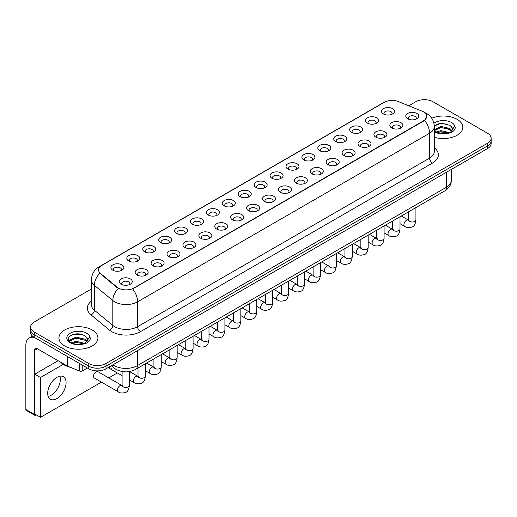 <?xml version="1.0" encoding="UTF-8"?>
<svg xmlns="http://www.w3.org/2000/svg" width="517" height="517" viewBox="0 0 517 517"><rect width="100%" height="100%" fill="white"/><g stroke="black" fill="none" stroke-linecap="round" stroke-linejoin="round"><path stroke-width="0.78" d="M367.477 123.136L367.477 123.136A6.501 3.755 180 0 1 367.477 117.831A6.501 3.755 180 0 1 376.673 117.831A6.501 3.755 180 0 1 376.673 123.136A6.501 3.755 180 0 1 367.477 123.136M375.607 123.634A4.065 2.346 0 0 0 376.137 122.477A4.065 2.346 0 0 0 374.948 120.816A4.065 2.346 0 0 0 370.521 120.306A4.065 2.346 0 0 0 368.014 122.477A4.065 2.346 0 0 0 368.543 123.634M351.56 132.326L351.56 132.326A6.501 3.755 180 0 1 351.56 127.02A6.501 3.755 180 0 1 360.756 127.02A6.501 3.755 180 0 1 360.756 132.326A6.501 3.755 180 0 1 351.56 132.326M359.69 132.824A4.065 2.346 0 0 0 360.22 131.667A4.065 2.346 0 0 0 359.031 130.006A4.065 2.346 0 0 0 354.604 129.496A4.065 2.346 0 0 0 352.096 131.667A4.065 2.346 0 0 0 352.626 132.824M335.643 141.516L335.643 141.516A6.501 3.755 180 0 1 335.643 136.21A6.501 3.755 180 0 1 344.839 136.21A6.501 3.755 180 0 1 344.839 141.516A6.501 3.755 180 0 1 335.643 141.516M343.773 142.013A4.065 2.346 0 0 0 344.303 140.857A4.065 2.346 0 0 0 343.114 139.196A4.065 2.346 0 0 0 338.687 138.685A4.065 2.346 0 0 0 336.179 140.857A4.065 2.346 0 0 0 336.709 142.013M319.726 150.712L319.726 150.712A6.501 3.755 180 0 1 319.726 145.4A6.501 3.755 180 0 1 328.922 145.4A6.501 3.755 180 0 1 328.922 150.712A6.501 3.755 180 0 1 319.726 150.712M327.856 151.21A4.065 2.346 0 0 0 328.385 150.046A4.065 2.346 0 0 0 327.196 148.385A4.065 2.346 0 0 0 322.77 147.875A4.065 2.346 0 0 0 320.256 150.046A4.065 2.346 0 0 0 320.792 151.21M303.809 159.902L303.809 159.902A6.501 3.755 180 0 1 303.809 154.589A6.501 3.755 180 0 1 313.005 154.589A6.501 3.755 180 0 1 313.005 159.902A6.501 3.755 180 0 1 303.809 159.902M311.932 160.399A4.065 2.346 0 0 0 312.468 159.236A4.065 2.346 0 0 0 311.279 157.575A4.065 2.346 0 0 0 306.852 157.071A4.065 2.346 0 0 0 304.339 159.236A4.065 2.346 0 0 0 304.875 160.399M287.891 169.091L287.891 169.091A6.501 3.755 180 0 1 287.891 163.779A6.501 3.755 180 0 1 297.081 163.779A6.501 3.755 180 0 1 297.081 169.091A6.501 3.755 180 0 1 287.891 169.091M296.015 169.589A4.065 2.346 0 0 0 296.551 168.426A4.065 2.346 0 0 0 295.362 166.765A4.065 2.346 0 0 0 290.929 166.261A4.065 2.346 0 0 0 288.421 168.426A4.065 2.346 0 0 0 288.958 169.589M271.974 178.281L271.974 178.281A6.501 3.755 180 0 1 271.974 172.969A6.501 3.755 180 0 1 281.164 172.969A6.501 3.755 180 0 1 281.164 178.281A6.501 3.755 180 0 1 271.974 178.281M280.098 178.779A4.065 2.346 0 0 0 280.634 177.615A4.065 2.346 0 0 0 279.445 175.954A4.065 2.346 0 0 0 275.012 175.45A4.065 2.346 0 0 0 272.504 177.615A4.065 2.346 0 0 0 273.041 178.779M256.057 187.471A6.501 3.755 180 0 1 256.051 187.471A6.501 3.755 180 0 1 256.057 182.158A6.501 3.755 180 0 1 265.247 182.158A6.501 3.755 180 0 1 265.247 187.471A6.501 3.755 180 0 1 256.057 187.471M264.181 187.968A4.065 2.346 0 0 0 264.717 186.805A4.065 2.346 0 0 0 263.521 185.144A4.065 2.346 0 0 0 259.095 184.64A4.065 2.346 0 0 0 256.587 186.805A4.065 2.346 0 0 0 257.123 187.968M240.134 196.66L240.134 196.66A6.501 3.755 180 0 1 240.134 191.348A6.501 3.755 180 0 1 249.33 191.348A6.501 3.755 180 0 1 249.33 196.66A6.501 3.755 180 0 1 240.134 196.66M248.263 197.158A4.065 2.346 0 0 0 248.8 195.995A4.065 2.346 0 0 0 247.604 194.334A4.065 2.346 0 0 0 243.177 193.83A4.065 2.346 0 0 0 240.67 195.995A4.065 2.346 0 0 0 241.2 197.158M224.216 205.85L224.216 205.85A6.501 3.755 180 0 1 224.216 200.538A6.501 3.755 180 0 1 233.413 200.538A6.501 3.755 180 0 1 233.413 205.85A6.501 3.755 180 0 1 224.216 205.85M232.346 206.348A4.065 2.346 0 0 0 232.876 205.184A4.065 2.346 0 0 0 231.687 203.53A4.065 2.346 0 0 0 227.26 203.019A4.065 2.346 0 0 0 224.753 205.184A4.065 2.346 0 0 0 225.283 206.348M208.299 215.04L208.299 215.04A6.501 3.755 180 0 1 208.299 209.734A6.501 3.755 180 0 1 217.495 209.734A6.501 3.755 180 0 1 217.495 215.04A6.501 3.755 180 0 1 208.299 215.04M216.429 215.537A4.065 2.346 0 0 0 216.959 214.374A4.065 2.346 0 0 0 215.77 212.72A4.065 2.346 0 0 0 211.343 212.209A4.065 2.346 0 0 0 208.836 214.374A4.065 2.346 0 0 0 209.366 215.537M192.382 224.229L192.382 224.229A6.501 3.755 180 0 1 192.382 218.924A6.501 3.755 180 0 1 201.578 218.924A6.501 3.755 180 0 1 201.578 224.229A6.501 3.755 180 0 1 192.382 224.229M200.512 224.727A4.065 2.346 0 0 0 201.042 223.564A4.065 2.346 0 0 0 199.853 221.909A4.065 2.346 0 0 0 195.426 221.399A4.065 2.346 0 0 0 192.919 223.564A4.065 2.346 0 0 0 193.448 224.727M176.465 233.419L176.465 233.419A6.501 3.755 180 0 1 176.465 228.113A6.501 3.755 180 0 1 185.661 228.113A6.501 3.755 180 0 1 185.661 233.419A6.501 3.755 180 0 1 176.465 233.419M184.595 233.917A4.065 2.346 0 0 0 185.125 232.753A4.065 2.346 0 0 0 183.936 231.099A4.065 2.346 0 0 0 179.509 230.588A4.065 2.346 0 0 0 177.001 232.753A4.065 2.346 0 0 0 177.531 233.917M160.548 242.609L160.548 242.609A6.501 3.755 180 0 1 160.548 237.303A6.501 3.755 180 0 1 169.744 237.303A6.501 3.755 180 0 1 169.744 242.609A6.501 3.755 180 0 1 160.548 242.609M168.678 243.106A4.065 2.346 0 0 0 169.208 241.943A4.065 2.346 0 0 0 168.019 240.289A4.065 2.346 0 0 0 163.592 239.778A4.065 2.346 0 0 0 161.084 241.943A4.065 2.346 0 0 0 161.614 243.106M144.631 251.798L144.631 251.798A6.501 3.755 180 0 1 144.631 246.493A6.501 3.755 180 0 1 153.827 246.493A6.501 3.755 180 0 1 153.827 251.798A6.501 3.755 180 0 1 144.631 251.798M152.761 252.296A4.065 2.346 0 0 0 153.29 251.133A4.065 2.346 0 0 0 152.101 249.478A4.065 2.346 0 0 0 147.675 248.968A4.065 2.346 0 0 0 145.161 251.133A4.065 2.346 0 0 0 145.697 252.296M128.714 260.988L128.714 260.988A6.501 3.755 180 0 1 128.714 255.682A6.501 3.755 180 0 1 137.903 255.682A6.501 3.755 180 0 1 137.903 260.988A6.501 3.755 180 0 1 128.714 260.988M136.837 261.486A4.065 2.346 0 0 0 137.373 260.329A4.065 2.346 0 0 0 136.184 258.668A4.065 2.346 0 0 0 131.751 258.157A4.065 2.346 0 0 0 129.244 260.329A4.065 2.346 0 0 0 129.78 261.486M112.796 270.178L112.796 270.178A6.501 3.755 180 0 1 112.796 264.872A6.501 3.755 180 0 1 121.986 264.872A6.501 3.755 180 0 1 121.986 270.178A6.501 3.755 180 0 1 112.796 270.178M120.92 270.675A4.065 2.346 0 0 0 121.456 269.519A4.065 2.346 0 0 0 120.267 267.858A4.065 2.346 0 0 0 115.834 267.347A4.065 2.346 0 0 0 113.326 269.519A4.065 2.346 0 0 0 113.863 270.675M383.394 113.947L383.394 113.947A6.501 3.755 180 0 1 383.394 108.641A6.501 3.755 180 0 1 392.59 108.641A6.501 3.755 180 0 1 392.59 113.947A6.501 3.755 180 0 1 383.394 113.947M391.524 114.444A4.065 2.346 0 0 0 392.054 113.288A4.065 2.346 0 0 0 390.865 111.627A4.065 2.346 0 0 0 386.438 111.116A4.065 2.346 0 0 0 383.931 113.288A4.065 2.346 0 0 0 384.461 114.444M391.757 127.964L391.757 127.964A6.501 3.755 180 0 1 391.757 122.658A6.501 3.755 180 0 1 400.953 122.658A6.501 3.755 180 0 1 400.953 127.964A6.501 3.755 180 0 1 391.757 127.964M399.887 128.462A4.065 2.346 0 0 0 400.416 127.305A4.065 2.346 0 0 0 399.227 125.644A4.065 2.346 0 0 0 394.801 125.133A4.065 2.346 0 0 0 392.293 127.305A4.065 2.346 0 0 0 392.823 128.462M375.84 137.154L375.84 137.154A6.501 3.755 180 0 1 375.84 131.848A6.501 3.755 180 0 1 385.036 131.848A6.501 3.755 180 0 1 385.036 137.154A6.501 3.755 180 0 1 375.84 137.154M383.969 137.651A4.065 2.346 0 0 0 384.499 136.494A4.065 2.346 0 0 0 383.31 134.834A4.065 2.346 0 0 0 378.883 134.323A4.065 2.346 0 0 0 376.376 136.494A4.065 2.346 0 0 0 376.906 137.651M359.922 146.343L359.922 146.343A6.501 3.755 180 0 1 359.922 141.038A6.501 3.755 180 0 1 369.119 141.038A6.501 3.755 180 0 1 369.119 146.343A6.501 3.755 180 0 1 359.922 146.343M368.052 146.841A4.065 2.346 0 0 0 368.582 145.684A4.065 2.346 0 0 0 367.393 144.023A4.065 2.346 0 0 0 362.966 143.513A4.065 2.346 0 0 0 360.452 145.684A4.065 2.346 0 0 0 360.989 146.841M344.005 155.539A6.501 3.755 180 0 1 344.005 155.533A6.501 3.755 180 0 1 344.005 150.227A6.501 3.755 180 0 1 353.195 150.227A6.501 3.755 180 0 1 353.201 155.533A6.501 3.755 180 0 1 344.005 155.539M352.129 156.037A4.065 2.346 0 0 0 352.665 154.874A4.065 2.346 0 0 0 351.476 153.213A4.065 2.346 0 0 0 347.049 152.702A4.065 2.346 0 0 0 344.535 154.874A4.065 2.346 0 0 0 345.072 156.037M328.088 164.729L328.088 164.729A6.501 3.755 180 0 1 328.088 159.417A6.501 3.755 180 0 1 337.278 159.417A6.501 3.755 180 0 1 337.278 164.729A6.501 3.755 180 0 1 328.088 164.729M336.212 165.227A4.065 2.346 0 0 0 336.748 164.063A4.065 2.346 0 0 0 335.559 162.403A4.065 2.346 0 0 0 331.126 161.899A4.065 2.346 0 0 0 328.618 164.063A4.065 2.346 0 0 0 329.155 165.227M312.171 173.919L312.171 173.919A6.501 3.755 180 0 1 312.171 168.607A6.501 3.755 180 0 1 321.361 168.607A6.501 3.755 180 0 1 321.361 173.919A6.501 3.755 180 0 1 312.171 173.919M320.294 174.416A4.065 2.346 0 0 0 320.831 173.253A4.065 2.346 0 0 0 319.642 171.592A4.065 2.346 0 0 0 315.208 171.088A4.065 2.346 0 0 0 312.701 173.253A4.065 2.346 0 0 0 313.237 174.416M296.247 183.108L296.247 183.108A6.501 3.755 180 0 1 296.247 177.796A6.501 3.755 180 0 1 305.444 177.796A6.501 3.755 180 0 1 305.444 183.108A6.501 3.755 180 0 1 296.247 183.108M304.377 183.606A4.065 2.346 0 0 0 304.914 182.443A4.065 2.346 0 0 0 303.718 180.782A4.065 2.346 0 0 0 299.291 180.278A4.065 2.346 0 0 0 296.784 182.443A4.065 2.346 0 0 0 297.32 183.606M280.33 192.298L280.33 192.298A6.501 3.755 180 0 1 280.33 186.986A6.501 3.755 180 0 1 289.526 186.986A6.501 3.755 180 0 1 289.526 192.298A6.501 3.755 180 0 1 280.33 192.298M288.46 192.796A4.065 2.346 0 0 0 288.997 191.633A4.065 2.346 0 0 0 287.801 189.972A4.065 2.346 0 0 0 283.374 189.468A4.065 2.346 0 0 0 280.867 191.633A4.065 2.346 0 0 0 281.397 192.796M264.413 201.488L264.413 201.488A6.501 3.755 180 0 1 264.413 196.176A6.501 3.755 180 0 1 273.609 196.176A6.501 3.755 180 0 1 273.609 201.488A6.501 3.755 180 0 1 264.413 201.488M272.543 201.985A4.065 2.346 0 0 0 273.073 200.822A4.065 2.346 0 0 0 271.884 199.161A4.065 2.346 0 0 0 267.457 198.657A4.065 2.346 0 0 0 264.95 200.822A4.065 2.346 0 0 0 265.48 201.985M248.496 210.678L248.496 210.678A6.501 3.755 180 0 1 248.496 205.365A6.501 3.755 180 0 1 257.692 205.365A6.501 3.755 180 0 1 257.692 210.678A6.501 3.755 180 0 1 248.496 210.678M256.626 211.175A4.065 2.346 0 0 0 257.156 210.012A4.065 2.346 0 0 0 255.967 208.351A4.065 2.346 0 0 0 251.54 207.847A4.065 2.346 0 0 0 249.032 210.012A4.065 2.346 0 0 0 249.562 211.175M232.579 219.867L232.579 219.867A6.501 3.755 180 0 1 232.579 214.555A6.501 3.755 180 0 1 241.775 214.555A6.501 3.755 180 0 1 241.775 219.867A6.501 3.755 180 0 1 232.579 219.867M240.709 220.365A4.065 2.346 0 0 0 241.239 219.202A4.065 2.346 0 0 0 240.05 217.547A4.065 2.346 0 0 0 235.623 217.037A4.065 2.346 0 0 0 233.115 219.202A4.065 2.346 0 0 0 233.645 220.365M216.662 229.057L216.662 229.057A6.501 3.755 180 0 1 216.662 223.751A6.501 3.755 180 0 1 225.858 223.751A6.501 3.755 180 0 1 225.858 229.057A6.501 3.755 180 0 1 216.662 229.057M224.792 229.554A4.065 2.346 0 0 0 225.322 228.391A4.065 2.346 0 0 0 224.132 226.737A4.065 2.346 0 0 0 219.706 226.226A4.065 2.346 0 0 0 217.198 228.391A4.065 2.346 0 0 0 217.728 229.554M200.745 238.247L200.745 238.247A6.501 3.755 180 0 1 200.745 232.941A6.501 3.755 180 0 1 209.941 232.941A6.501 3.755 180 0 1 209.941 238.247A6.501 3.755 180 0 1 200.745 238.247M208.874 238.744A4.065 2.346 0 0 0 209.404 237.581A4.065 2.346 0 0 0 208.215 235.926A4.065 2.346 0 0 0 203.788 235.416A4.065 2.346 0 0 0 201.281 237.581A4.065 2.346 0 0 0 201.811 238.744M184.827 247.436L184.827 247.436A6.501 3.755 180 0 1 184.827 242.13A6.501 3.755 180 0 1 194.024 242.13A6.501 3.755 180 0 1 194.024 247.436A6.501 3.755 180 0 1 184.827 247.436M192.957 247.934A4.065 2.346 0 0 0 193.487 246.771A4.065 2.346 0 0 0 192.298 245.116A4.065 2.346 0 0 0 187.871 244.606A4.065 2.346 0 0 0 185.357 246.771A4.065 2.346 0 0 0 185.894 247.934M168.91 256.626L168.91 256.626A6.501 3.755 180 0 1 168.91 251.32A6.501 3.755 180 0 1 178.1 251.32A6.501 3.755 180 0 1 178.1 256.626A6.501 3.755 180 0 1 168.91 256.626M177.034 257.123A4.065 2.346 0 0 0 177.57 255.96A4.065 2.346 0 0 0 176.381 254.306A4.065 2.346 0 0 0 171.948 253.795A4.065 2.346 0 0 0 169.44 255.96A4.065 2.346 0 0 0 169.977 257.123M152.993 265.816L152.993 265.816A6.501 3.755 180 0 1 152.993 260.51A6.501 3.755 180 0 1 162.183 260.51A6.501 3.755 180 0 1 162.183 265.816A6.501 3.755 180 0 1 152.993 265.816M161.117 266.313A4.065 2.346 0 0 0 161.653 265.15A4.065 2.346 0 0 0 160.464 263.496A4.065 2.346 0 0 0 156.031 262.985A4.065 2.346 0 0 0 153.523 265.15A4.065 2.346 0 0 0 154.06 266.313M137.076 275.005L137.076 275.005A6.501 3.755 180 0 1 137.076 269.7A6.501 3.755 180 0 1 146.266 269.7A6.501 3.755 180 0 1 146.266 275.005A6.501 3.755 180 0 1 137.076 275.005M145.199 275.503A4.065 2.346 0 0 0 145.736 274.346A4.065 2.346 0 0 0 144.547 272.685A4.065 2.346 0 0 0 140.113 272.175A4.065 2.346 0 0 0 137.606 274.346A4.065 2.346 0 0 0 138.142 275.503M121.152 284.195L121.152 284.195A6.501 3.755 180 0 1 121.152 278.889A6.501 3.755 180 0 1 130.349 278.889A6.501 3.755 180 0 1 130.349 284.195A6.501 3.755 180 0 1 121.152 284.195M129.282 284.693A4.065 2.346 0 0 0 129.819 283.536A4.065 2.346 0 0 0 128.623 281.875A4.065 2.346 0 0 0 124.196 281.364A4.065 2.346 0 0 0 121.689 283.536A4.065 2.346 0 0 0 122.219 284.693M407.674 118.774L407.674 118.774A6.501 3.755 180 0 1 407.674 113.469A6.501 3.755 180 0 1 416.87 113.469A6.501 3.755 180 0 1 416.87 118.774A6.501 3.755 180 0 1 407.674 118.774M415.804 119.272A4.065 2.346 0 0 0 416.334 118.115A4.065 2.346 0 0 0 415.145 116.454A4.065 2.346 0 0 0 410.718 115.944A4.065 2.346 0 0 0 408.21 118.115A4.065 2.346 0 0 0 408.74 119.272M422.04 111.149A10.973 6.333 180 0 1 423.507 111.859A10.973 6.333 180 0 1 426.719 116.338A10.973 6.333 180 0 1 423.507 120.816L133.884 288.027A10.973 6.333 180 0 1 117.139 287.181L100.576 273.525A10.973 6.333 180 0 1 98.592 269.893A10.973 6.333 180 0 1 101.804 265.408L384.331 102.295A10.973 6.333 180 0 1 398.381 101.584L422.04 111.149M457.125 119.324A19.504 11.258 0 0 0 431.727 118.238A19.504 11.258 0 0 1 457.125 119.324A19.504 11.258 0 0 1 462.838 127.285A19.504 11.258 0 0 0 457.125 119.324M92.22 330.001A19.504 11.258 0 0 0 70.965 327.558A19.504 11.258 0 0 0 58.925 337.963A19.504 11.258 0 0 0 64.638 345.925A19.504 11.258 0 0 0 85.893 348.361A19.504 11.258 0 0 0 97.933 337.963A19.504 11.258 0 0 0 92.22 330.001A19.504 11.258 0 0 0 70.965 327.558A19.504 11.258 0 0 0 58.925 337.963A19.504 11.258 0 0 0 64.638 345.925A19.504 11.258 0 0 0 85.893 348.361A19.504 11.258 0 0 0 97.933 337.963A19.504 11.258 0 0 0 92.22 330.001M426.719 116.338L424.567 120.371L423.507 121.14L132.649 288.913A14.224 8.214 60 0 1 137.619 301.799A16.253 9.384 180 0 1 114.632 301.799A16.253 9.384 180 0 1 112.809 300.545L94.352 285.326A16.253 9.384 180 0 1 91.412 279.943L91.412 304.823A16.253 9.384 0 0 0 94.352 310.206L112.809 325.426A16.253 9.384 0 0 0 114.632 326.679A16.253 9.384 0 0 0 137.619 326.679L429.543 158.144A16.253 9.384 0 0 0 434.299 151.507L434.299 126.62A16.253 9.384 180 0 1 429.543 133.257A14.224 8.214 -120 0 0 424.567 120.371M91.412 288.997L34.18 322.033A12.188 7.038 0 0 0 30.613 327.009L30.613 332.321A12.188 7.038 0 0 0 34.18 337.297L88.775 368.815L88.775 366.159A12.188 7.038 0 0 0 106.011 366.159L487.583 145.865A12.188 7.038 0 0 0 491.15 140.889A12.188 7.038 0 0 1 487.583 145.865L106.011 366.159A12.188 7.038 0 0 1 88.775 366.159L34.18 334.641L88.775 366.159L88.775 363.509A12.188 7.038 0 0 0 106.011 363.509L487.583 143.209A12.188 7.038 0 0 0 491.15 138.233A12.188 7.038 0 0 0 487.583 133.257L432.988 101.739A12.188 7.038 0 0 0 415.746 101.739L408.753 105.778M30.613 329.665A12.188 7.038 0 0 0 34.18 334.641A12.188 7.038 0 0 1 30.613 329.665M119.601 288.913L117.139 287.665L99.833 273.254A14.224 9.513 129.5 0 0 94.352 285.326L94.352 310.206A4.065 2.721 -50.5 0 1 91.024 314.872A20.318 11.729 180 0 1 91.412 301.107M434.299 137.27A19.504 11.258 0 0 0 462.838 127.285A19.504 11.258 0 0 1 434.299 137.27M30.613 327.009A12.188 7.038 0 0 0 34.18 331.992L88.775 363.509M88.775 368.815A12.188 7.038 0 0 0 106.011 368.815L487.583 148.521A12.188 7.038 0 0 0 491.15 143.545L491.15 138.233M434.299 130.407L435.967 131.803C439.528 133.729 443.728 134.22 448.575 133.276L451.154 132.526C453.635 131.253 455.012 129.664 455.283 127.757L454.773 126.109L452.517 129.276A9.183 5.306 0 0 0 451.477 126.827L449.835 125.327L441.311 123.208L434.286 125.922M452.381 129.909L450.139 132.611M436.238 131.958L440.956 130.627L449.926 132.766M447.554 132.591L440.232 131.964L437.324 132.494L440.956 131.68L448.905 133.205M434.299 129.819L440.956 126.413L449.829 128.487L451.961 130.711M434.435 130.562L440.956 127.466L449.829 129.541L451.606 131.208M451.477 126.827L452.511 129.405M436.632 124.267L440.232 123.537L447.644 124.19M437.311 128.281L440.232 127.751L447.554 128.378M60.618 362.178A20.318 11.729 0 0 0 64.063 364.834A20.318 11.729 0 0 0 70.306 367.29M87.483 340.58L87.619 339.953A9.183 5.306 0 0 0 86.578 337.504L84.937 336.005C76.464 330.014 62.357 337.827 71.068 342.474C74.622 344.4 78.823 344.891 83.67 343.947L86.255 343.198C88.73 341.924 90.107 340.335 90.385 338.428L89.874 336.787L85.234 343.288M71.34 342.635L76.051 341.304L85.021 343.443M82.649 343.269L75.327 342.642L72.419 343.165L76.051 342.357L84 343.876M69.278 340.929L69.556 340.134L76.051 337.09L84.924 339.165L87.063 341.382M69.536 341.233L76.051 338.144L84.924 340.218L86.707 341.886M86.578 337.504L87.612 340.076M71.727 334.945L75.327 334.215L82.746 334.867M72.412 338.958L75.327 338.428L82.649 339.055M51.131 395.259A13.003 7.509 120 0 0 59.843 376.202A13.003 7.509 120 0 1 51.131 395.259A13.003 7.509 120 0 1 48.178 396.403A13.003 7.509 120 0 0 51.131 395.259M82.235 365.041L82.235 370.928L87.334 367.988M34.788 337.646A16.253 9.384 -120 0 0 29.217 337.982A16.253 9.384 -120 0 0 25.85 345.427L25.85 409.458L34.471 414.434L34.471 350.403A4.065 2.346 60 0 1 35.311 348.542A4.065 2.346 60 0 1 37.34 348.742L67.384 366.088L67.384 356.465M34.471 414.434A2.029 1.176 120 0 0 34.891 415.364L26.27 410.388A2.029 1.176 -60 0 1 25.85 409.458M34.891 415.364A2.029 1.176 120 0 0 35.906 415.267L36.423 414.964M82.235 370.928A2.029 1.176 180 0 1 79.637 371.064L67.656 366.217A2.029 1.176 180 0 1 67.384 366.088M129.412 371.555L129.412 385.32C128.907 389.566 127.596 391.938 125.463 392.435C122.445 393.372 120.015 393.159 118.18 391.808A3.658 2.113 -60 0 1 117.617 388.874A3.658 2.113 -60 0 1 120.009 385.656A3.658 2.113 -60 0 1 120.17 385.566A3.658 2.113 -60 0 1 121.838 385.475L97.9 371.652A3.658 2.113 120 0 0 96.072 371.833A3.658 2.113 120 0 0 93.68 375.058A3.658 2.113 120 0 0 94.243 377.985A3.658 2.113 120 0 0 96.072 377.804M56.883 398.575A13.003 7.509 120 0 0 65.375 387.117A13.003 7.509 120 0 0 63.384 376.699A13.003 7.509 120 0 0 56.883 377.345A13.003 7.509 120 0 0 48.385 388.803A13.003 7.509 120 0 0 50.382 399.221A13.003 7.509 120 0 0 56.883 398.575M109.417 366.85A3.658 2.113 120 0 0 110.16 368.795A3.658 2.113 120 0 0 111.989 368.615M63.281 364.356L40.5 377.507L40.5 417.322L101.435 382.141M108.751 377.921L117.353 372.951M58.085 360.717L34.755 374.192L34.755 414.001L40.5 417.322M40.5 377.507L34.755 374.192M133.884 288.027L133.884 288.357M117.139 287.181L117.139 287.665M100.576 273.525L100.576 274.004M423.507 120.816L423.507 121.14M140.495 331.656A4.065 2.346 60 0 1 137.619 326.679L137.619 301.799L429.543 133.257L429.543 158.144A4.065 2.346 60 0 0 432.412 163.12L140.495 331.656A20.318 11.729 180 0 1 111.762 331.656A20.318 11.729 180 0 1 109.481 330.092L91.024 314.872M434.299 126.62C434.028 120.778 431.456 116.396 426.596 113.475L424.541 112.48A14.224 6.663 112 0 0 424.354 112.409M100.595 266.242A14.224 8.214 -120 0 0 99.122 266.798C94.256 269.712 91.69 274.094 91.412 279.943M99.122 266.798L383.136 102.818A14.224 8.214 60 0 1 384.215 102.36M118.354 288.415A14.224 9.513 129.5 0 0 112.809 300.545L112.809 325.426A4.065 2.721 -50.5 0 1 109.481 330.092M434.299 147.784A20.318 11.729 180 0 1 432.412 163.12M106.011 363.509L106.011 368.815M487.583 143.209L487.583 148.521M34.18 331.992L34.18 337.297M112.997 364.782A16.253 9.384 0 0 0 114.347 365.661A16.253 9.384 0 0 0 137.335 365.661L446.494 187.173A16.253 9.384 0 0 0 451.251 180.536C451.373 184.569 449.221 188.02 444.807 190.889L135.648 369.384A8.13 4.692 60 0 0 137.335 365.661L137.335 350.733M446.494 172.239L446.494 187.173A8.13 4.692 60 0 1 444.807 190.889M112.557 365.041A8.13 5.435 129.5 0 0 114.011 367.988L111.304 365.758M415.927 207.563L415.927 219.899A3.658 2.113 180 0 1 414.692 221.483A3.658 2.113 180 0 1 409.684 221.392A3.658 2.113 180 0 1 408.617 219.899L408.495 220.688L408.824 220.423M415.927 219.899C415.429 224.145 414.111 226.517 411.984 227.015C408.96 227.952 406.536 227.738 404.695 226.388A3.658 2.113 -60 0 1 404.139 223.454A3.658 2.113 -60 0 1 406.524 220.236A3.658 2.113 -60 0 1 406.685 220.145A3.658 2.113 -60 0 1 408.352 220.055L409.096 220.345M400.009 216.759L400.009 229.089A3.658 2.113 180 0 1 398.775 230.672A3.658 2.113 180 0 1 393.767 230.582A3.658 2.113 180 0 1 392.7 229.089L392.577 229.884L392.907 229.613M400.009 229.089C399.512 233.335 398.193 235.707 396.067 236.204C393.043 237.141 390.619 236.935 388.778 235.578A3.658 2.113 -60 0 1 388.222 232.644A3.658 2.113 -60 0 1 390.606 229.425A3.658 2.113 -60 0 1 390.768 229.335A3.658 2.113 -60 0 1 392.435 229.244L393.178 229.535M384.092 225.948L384.092 238.279A3.658 2.113 180 0 1 382.858 239.862A3.658 2.113 180 0 1 377.849 239.772A3.658 2.113 180 0 1 376.777 238.279L376.66 239.074L376.99 238.802M384.092 238.279C383.595 242.525 382.276 244.903 380.15 245.394C377.126 246.331 374.696 246.124 372.86 244.767A3.658 2.113 -60 0 1 372.298 241.833A3.658 2.113 -60 0 1 374.689 238.615A3.658 2.113 -60 0 1 374.851 238.524A3.658 2.113 -60 0 1 376.518 238.434L377.261 238.725M368.175 235.138L368.175 247.469A3.658 2.113 180 0 1 366.934 249.052A3.658 2.113 180 0 1 361.932 248.961A3.658 2.113 180 0 1 360.86 247.469L360.743 248.263L361.073 247.992M368.175 247.469C367.677 251.721 366.359 254.093 364.233 254.59C361.209 255.521 358.779 255.314 356.943 253.957A3.658 2.113 -60 0 1 356.381 251.023A3.658 2.113 -60 0 1 358.772 247.805A3.658 2.113 -60 0 1 358.934 247.714A3.658 2.113 -60 0 1 360.601 247.624L361.344 247.914M352.258 244.328L352.258 256.658A3.658 2.113 180 0 1 351.017 258.248A3.658 2.113 180 0 1 346.015 258.151A3.658 2.113 180 0 1 344.942 256.658L344.826 257.453L345.156 257.182M352.258 256.658C351.754 260.911 350.442 263.282 348.316 263.78C345.291 264.71 342.861 264.504 341.026 263.147A3.658 2.113 -60 0 1 340.464 260.213A3.658 2.113 -60 0 1 342.855 256.994A3.658 2.113 -60 0 1 343.017 256.904A3.658 2.113 -60 0 1 344.684 256.813L345.427 257.104M454.773 126.109A11.626 6.708 0 0 0 451.548 122.542A11.626 6.708 0 0 0 433.931 123.337M434.299 131.512A11.626 6.708 0 0 0 435.114 132.029A11.626 6.708 0 0 0 448.575 133.276M89.874 336.787A11.626 6.708 0 0 0 86.649 333.213A11.626 6.708 0 0 0 70.209 333.213A11.626 6.708 0 0 0 70.209 342.706A11.626 6.708 0 0 0 83.67 343.947M34.471 350.403L37.34 348.742M67.656 356.627L67.656 366.217M79.637 371.064L79.637 363.541M336.341 253.517L336.341 265.854A3.658 2.113 180 0 1 335.1 267.438A3.658 2.113 180 0 1 330.098 267.347A3.658 2.113 180 0 1 329.025 265.854L328.909 266.643L329.239 266.371M336.341 265.854C335.837 270.1 334.525 272.472 332.392 272.97C329.374 273.9 326.944 273.693 325.109 272.336A3.658 2.113 -60 0 1 324.547 269.409A3.658 2.113 -60 0 1 326.938 266.184A3.658 2.113 -60 0 1 327.099 266.093A3.658 2.113 -60 0 1 328.767 266.003L329.51 266.294M320.424 262.707L320.424 275.044A3.658 2.113 180 0 1 319.183 276.627A3.658 2.113 180 0 1 314.181 276.537A3.658 2.113 180 0 1 313.108 275.044L312.992 275.832L313.315 275.561M320.424 275.044C319.92 279.29 318.608 281.662 316.475 282.159C313.457 283.09 311.027 282.883 309.192 281.526A3.658 2.113 -60 0 1 308.63 278.598A3.658 2.113 -60 0 1 311.021 275.374A3.658 2.113 -60 0 1 311.182 275.283A3.658 2.113 -60 0 1 312.85 275.193L313.593 275.483M304.507 271.897L304.507 284.234A3.658 2.113 180 0 1 303.266 285.817A3.658 2.113 180 0 1 298.264 285.727A3.658 2.113 180 0 1 297.191 284.234L297.075 285.022L297.398 284.751M304.507 284.234C304.002 288.48 302.691 290.851 300.558 291.349C297.54 292.279 295.11 292.073 293.275 290.716A3.658 2.113 -60 0 1 292.712 287.788A3.658 2.113 -60 0 1 295.104 284.563A3.658 2.113 -60 0 1 295.265 284.473A3.658 2.113 -60 0 1 296.932 284.382L297.669 284.673M288.589 281.086L288.589 293.423A3.658 2.113 180 0 1 287.349 295.007A3.658 2.113 180 0 1 282.347 294.916A3.658 2.113 180 0 1 281.274 293.423L281.158 294.212L281.481 293.94M288.589 293.423C288.085 297.669 286.773 300.041 284.641 300.539C281.623 301.469 279.193 301.262 277.358 299.905A3.658 2.113 -60 0 1 276.795 296.978A3.658 2.113 -60 0 1 279.186 293.753A3.658 2.113 -60 0 1 279.348 293.662A3.658 2.113 -60 0 1 281.009 293.572L281.752 293.863M272.672 290.276L272.672 302.613A3.658 2.113 180 0 1 271.431 304.196A3.658 2.113 180 0 1 266.429 304.106A3.658 2.113 180 0 1 265.357 302.613L265.24 303.401L265.564 303.13M272.672 302.613C272.168 306.859 270.85 309.231 268.724 309.728C265.706 310.665 263.276 310.452 261.44 309.095A3.658 2.113 -60 0 1 260.878 306.167A3.658 2.113 -60 0 1 263.263 302.943A3.658 2.113 -60 0 1 263.431 302.852A3.658 2.113 -60 0 1 265.092 302.762L265.835 303.052M256.749 299.466L256.749 311.803A3.658 2.113 180 0 1 255.514 313.386A3.658 2.113 180 0 1 250.506 313.296A3.658 2.113 180 0 1 249.44 311.803L249.323 312.591L249.646 312.32M256.749 311.803C256.251 316.049 254.933 318.42 252.807 318.918C249.789 319.855 247.359 319.642 245.517 318.285A3.658 2.113 -60 0 1 244.961 315.357A3.658 2.113 -60 0 1 247.346 312.132A3.658 2.113 -60 0 1 247.507 312.048A3.658 2.113 -60 0 1 249.175 311.951L249.918 312.242M240.832 308.655L240.832 320.992A3.658 2.113 180 0 1 239.597 322.576A3.658 2.113 180 0 1 234.589 322.485A3.658 2.113 180 0 1 233.522 320.992L233.4 321.781L233.729 321.509M240.832 320.992C240.334 325.238 239.016 327.61 236.889 328.108C233.865 329.045 231.442 328.831 229.6 327.474A3.658 2.113 -60 0 1 229.044 324.547A3.658 2.113 -60 0 1 231.429 321.322A3.658 2.113 -60 0 1 231.59 321.238A3.658 2.113 -60 0 1 233.257 321.141L234.001 321.438M224.914 317.845L224.914 330.182A3.658 2.113 180 0 1 223.68 331.765A3.658 2.113 180 0 1 218.672 331.675A3.658 2.113 180 0 1 217.599 330.182L217.483 330.97L217.812 330.699M224.914 330.182C224.417 334.428 223.098 336.8 220.972 337.297C217.948 338.234 215.524 338.021 213.683 336.664A3.658 2.113 -60 0 1 213.12 333.736A3.658 2.113 -60 0 1 215.511 330.512A3.658 2.113 -60 0 1 215.673 330.428A3.658 2.113 -60 0 1 217.34 330.331L218.084 330.628M208.997 327.035L208.997 339.372A3.658 2.113 180 0 1 207.763 340.955A3.658 2.113 180 0 1 202.754 340.865A3.658 2.113 180 0 1 201.682 339.372L201.565 340.16L201.895 339.889M208.997 339.372C208.5 343.618 207.181 345.989 205.055 346.487C202.031 347.424 199.601 347.211 197.765 345.854A3.658 2.113 -60 0 1 197.203 342.926A3.658 2.113 -60 0 1 199.594 339.701A3.658 2.113 -60 0 1 199.756 339.617A3.658 2.113 -60 0 1 201.423 339.52L202.166 339.818M193.08 336.224L193.08 348.561A3.658 2.113 180 0 1 191.839 350.145A3.658 2.113 180 0 1 186.837 350.054A3.658 2.113 180 0 1 185.765 348.561L185.648 349.35L185.978 349.078M193.08 348.561C192.576 352.807 191.264 355.179 189.138 355.677C186.114 356.614 183.684 356.4 181.848 355.043A3.658 2.113 -60 0 1 181.286 352.116A3.658 2.113 -60 0 1 183.677 348.891A3.658 2.113 -60 0 1 183.839 348.807A3.658 2.113 -60 0 1 185.506 348.71L186.249 349.007M177.163 345.414L177.163 357.751A3.658 2.113 180 0 1 175.922 359.334A3.658 2.113 180 0 1 170.92 359.244A3.658 2.113 180 0 1 169.847 357.751L169.731 358.539L170.061 358.268M177.163 357.751C176.659 361.997 175.347 364.369 173.214 364.866C170.196 365.803 167.767 365.59 165.931 364.239A3.658 2.113 -60 0 1 165.369 361.305A3.658 2.113 -60 0 1 167.76 358.081A3.658 2.113 -60 0 1 167.922 357.997A3.658 2.113 -60 0 1 169.589 357.9L170.332 358.197M161.246 354.604L161.246 366.941A3.658 2.113 180 0 1 160.005 368.524A3.658 2.113 180 0 1 155.003 368.434A3.658 2.113 180 0 1 153.93 366.941L153.814 367.729L154.144 367.458M161.246 366.941C160.742 371.187 159.43 373.558 157.297 374.056C154.279 374.993 151.849 374.78 150.014 373.429A3.658 2.113 -60 0 1 149.452 370.495A3.658 2.113 -60 0 1 151.843 367.27A3.658 2.113 -60 0 1 152.004 367.186A3.658 2.113 -60 0 1 153.672 367.089L154.415 367.387M145.329 363.794L145.329 376.13A3.658 2.113 180 0 1 144.088 377.714A3.658 2.113 180 0 1 139.086 377.623A3.658 2.113 180 0 1 138.013 376.13L137.897 376.919L138.22 376.654M145.329 376.13C144.825 380.376 143.513 382.748 141.38 383.246C138.362 384.183 135.932 383.969 134.097 382.619A3.658 2.113 -60 0 1 133.535 379.685A3.658 2.113 -60 0 1 135.926 376.466A3.658 2.113 -60 0 1 136.087 376.376A3.658 2.113 -60 0 1 137.755 376.279L138.498 376.576M129.412 385.32A3.658 2.113 180 0 1 128.171 386.903A3.658 2.113 180 0 1 123.169 386.813A3.658 2.113 180 0 1 122.096 385.32L121.98 386.109L122.303 385.844M383.136 102.818L385.747 101.603M135.648 369.384C129.108 372.673 122.568 372.673 116.028 369.384L114.011 367.988M451.251 180.536L451.251 169.492M404.695 226.388L400.009 223.68M408.617 211.789L408.617 219.899M408.352 220.055L401.328 215.996M388.778 235.578L384.092 232.87M392.7 220.979L392.7 229.089M392.435 229.244L385.411 225.186M372.86 244.767L368.175 242.059M376.777 230.168L376.777 238.279M376.518 238.434L369.493 234.375M356.943 253.957L352.258 251.249M360.86 239.358L360.86 247.469M360.601 247.624L353.576 243.565M341.026 263.147L336.341 260.439M344.942 248.548L344.942 256.658M344.684 256.813L337.659 252.755M29.217 337.982L32.506 336.089M325.109 272.336L320.424 269.628M329.025 257.737L329.025 265.854M328.767 266.003L321.742 261.945M309.192 281.526L304.507 278.818M313.108 266.927L313.108 275.044M312.85 275.193L305.818 271.134M293.275 290.716L288.589 288.008M297.191 276.117L297.191 284.234M296.932 284.382L289.901 280.324M277.358 299.905L272.672 297.204M281.274 285.306L281.274 293.423M281.009 293.572L273.984 289.514M261.44 309.095L256.749 306.394M265.357 294.496L265.357 302.613M265.092 302.762L258.067 298.703M245.517 318.285L240.832 315.583M249.44 303.686L249.44 311.803M249.175 311.951L242.15 307.893M229.6 327.474L224.914 324.773M233.522 312.875L233.522 320.992M233.257 321.141L226.233 317.083M213.683 336.664L208.997 333.963M217.599 322.072L217.599 330.182M217.34 330.331L210.316 326.279M197.765 345.854L193.08 343.152M201.682 331.261L201.682 339.372M201.423 339.52L194.398 335.468M181.848 355.043L177.163 352.342M185.765 340.451L185.765 348.561M185.506 348.71L178.481 344.658M165.931 364.239L161.246 361.532M169.847 349.641L169.847 357.751M169.589 357.9L162.564 353.848M150.014 373.429L145.329 370.721M153.93 358.83L153.93 366.941M153.672 367.089L146.647 363.037M134.097 382.619L129.412 379.911M122.096 375.691L110.16 368.795M138.013 368.02L138.013 376.13M137.755 376.279L129.528 371.536M118.18 391.808L94.243 377.985M122.096 371.529L122.096 385.32M121.838 385.475L122.574 385.766"/></g></svg>
